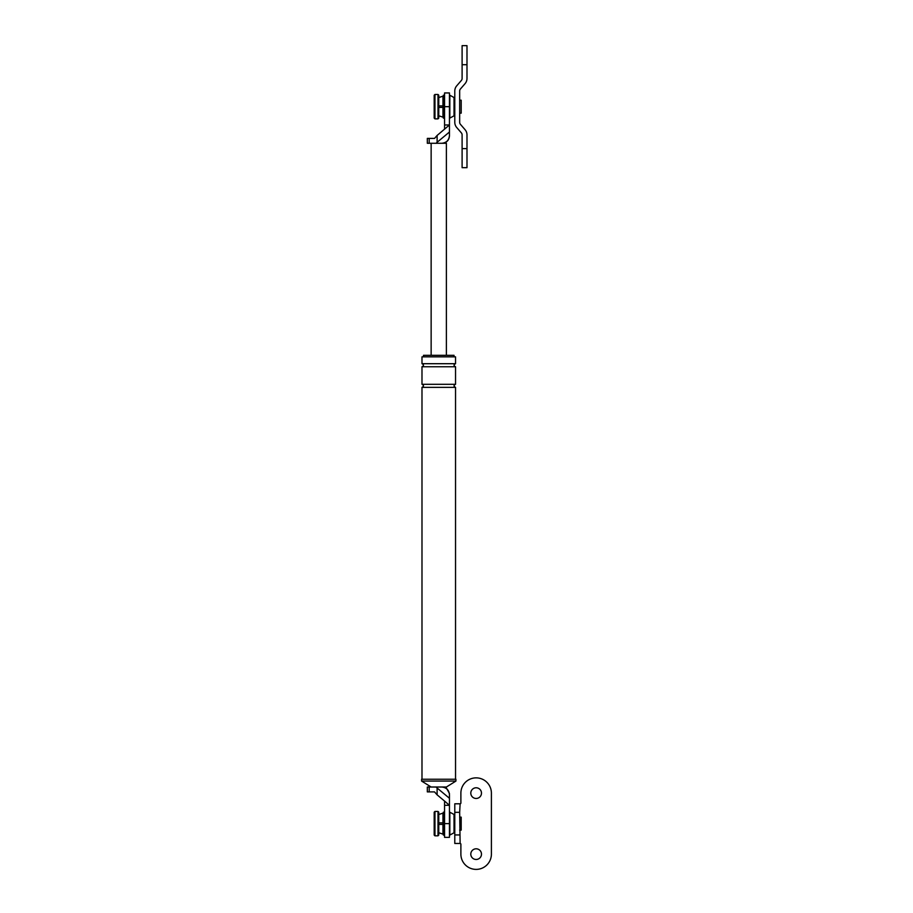 <?xml version="1.0" encoding="UTF-8"?>
<svg xmlns="http://www.w3.org/2000/svg" width="913" height="913" viewBox="0 0 913 913"><rect width="100%" height="100%" fill="white"/><g stroke="black" fill="none" stroke-linecap="round" stroke-linejoin="round"><path stroke-width="1.37" d="M438.765 814.51L442.965 813.129L438.765 814.51M442.965 834.128L438.765 832.747L442.965 834.128L442.965 822.864L438.765 822.864L442.965 822.864L442.965 813.129M449.824 835.075L449.824 812.193L454.023 814.476L454.023 832.782L449.824 835.075M444.563 835.075L443.341 835.075L443.341 812.193L444.563 812.193M438.765 824.393L442.965 824.393L438.765 824.393M454.023 816.005L454.788 816.005M454.023 831.252L454.788 831.252M438.765 97.543L442.965 96.173L438.765 97.543M442.965 117.161L438.765 115.791L442.965 117.161L442.965 105.908L438.765 105.908L442.965 105.908L442.965 96.173M449.824 118.108L449.824 95.226L454.023 97.52L454.023 115.825L449.824 118.108M444.563 118.108L443.341 118.108L443.341 95.226L444.563 95.226M438.765 107.426L442.965 107.426L438.765 107.426M454.023 99.038L454.788 99.038M454.023 114.296L454.788 114.296M462.104 64.72L462.104 45.65L466.988 45.65L466.988 64.72L462.104 64.72L462.104 78.461A3.047 3.047 0 0 1 461.362 80.458L456.717 85.833A7.932 7.932 0 0 0 454.788 91.026L454.788 122.308A7.932 7.932 0 0 0 456.717 127.5L461.362 132.887A3.047 3.047 0 0 1 462.104 134.873L462.104 167.684L466.988 167.684L466.988 134.873A7.932 7.932 0 0 0 465.059 129.692L460.403 124.305A3.047 3.047 0 0 1 459.661 122.308L459.661 91.026A3.047 3.047 0 0 1 460.403 89.029L465.059 83.642A7.932 7.932 0 0 0 466.988 78.461L466.988 64.72M459.661 812.319L460.118 843.464A0.765 0.765 0 0 1 460.882 844.228L460.882 854.134A15.259 15.259 0 0 0 476.141 869.393A15.259 15.259 0 0 0 491.399 854.134L491.399 793.123A15.259 15.259 0 0 0 476.141 777.865A15.259 15.259 0 0 0 460.882 793.123L460.882 803.041A0.765 0.765 0 0 1 460.118 803.794L459.661 812.319L454.788 812.319L454.788 843.464L459.661 843.464M454.788 812.319L454.788 803.794L459.661 803.794M476.141 787.782A5.341 5.341 0 0 0 470.8 793.123A5.341 5.341 0 0 0 476.141 798.464A5.341 5.341 0 0 0 481.482 793.123A5.341 5.341 0 0 0 476.141 787.782M476.141 848.805A5.341 5.341 0 0 0 470.8 854.134A5.341 5.341 0 0 0 476.141 859.475A5.341 5.341 0 0 0 481.482 854.134A5.341 5.341 0 0 0 476.141 848.805M459.661 830.111L461.191 830.111L461.191 817.146L459.661 817.146M434.953 811.429L434.953 835.829L434.189 835.075L434.189 812.193L434.953 811.429L438 811.429L438.765 812.193L438.765 835.075L438 835.829L438 811.429M459.661 113.155L461.191 113.155L461.191 100.19L459.661 100.19M434.953 94.461L434.953 118.873L434.189 118.108L434.189 95.226L434.953 94.461L438 94.461L438.765 95.226L438.765 118.108L438 118.873L438 94.461M437.11 788.01L436.083 787.017L441.812 787.017C446.423 787.508 448.956 790.042 449.447 794.641C449.447 793.477 449.447 793.477 449.447 794.641C449.447 793.477 449.447 793.477 449.447 794.641L449.447 798.282L437.11 788.01L437.11 794.835L434.542 791.902L427.33 791.902L427.33 787.017L429.19 787.017L429.19 791.902M444.563 805.323L444.563 801.078L449.447 805.323L449.447 837.358L444.563 837.358L444.563 805.323L449.447 805.323L449.447 798.282M444.563 801.078L437.11 794.835M423.506 356.846L423.506 355.317L454.023 355.317L454.023 356.846M436.083 787.017L429.19 787.017M441.812 787.017L446.389 787.017L455.929 781.072L421.601 781.072L431.141 787.017M421.601 781.072L421.601 779.234L455.929 779.234L455.929 781.072M455.541 363.705L421.989 363.705L421.989 356.846L455.541 356.846L455.541 363.705C453.578 364.721 453.578 365.736 455.541 366.752L455.541 384.305C453.578 385.32 453.578 386.336 455.541 387.352L455.541 779.234M421.989 363.705C423.952 364.721 423.952 365.736 421.989 366.752L421.989 384.305C423.952 385.32 423.952 386.336 421.989 387.352L455.541 387.352M421.989 387.352L421.989 779.234M421.989 366.752L455.541 366.752M421.989 384.305L455.541 384.305M449.447 132.02L437.11 142.291L437.11 135.455L449.447 124.978L449.447 92.943L444.563 92.943L444.563 124.978L449.447 124.978L449.447 135.649C448.956 140.248 446.423 142.793 441.812 143.284L446.389 143.284L446.389 355.317M437.11 135.455L434.542 138.399L427.33 138.399L427.33 143.284L429.19 143.284L429.19 138.399M437.11 142.291L436.083 143.284L441.812 143.284M444.563 129.224L444.563 124.978M436.083 143.284L429.19 143.284M431.141 143.284L431.141 355.317M462.104 148.614L466.988 148.614M454.788 834.939L459.661 834.939M444.563 823.629L449.447 823.629M444.563 106.673L449.447 106.673M434.953 835.829L438 835.829M434.953 118.873L438 118.873M445.864 787.017L449.447 793.488M443.341 143.284C447.142 142.234 449.173 139.735 449.447 135.809"/></g></svg>
